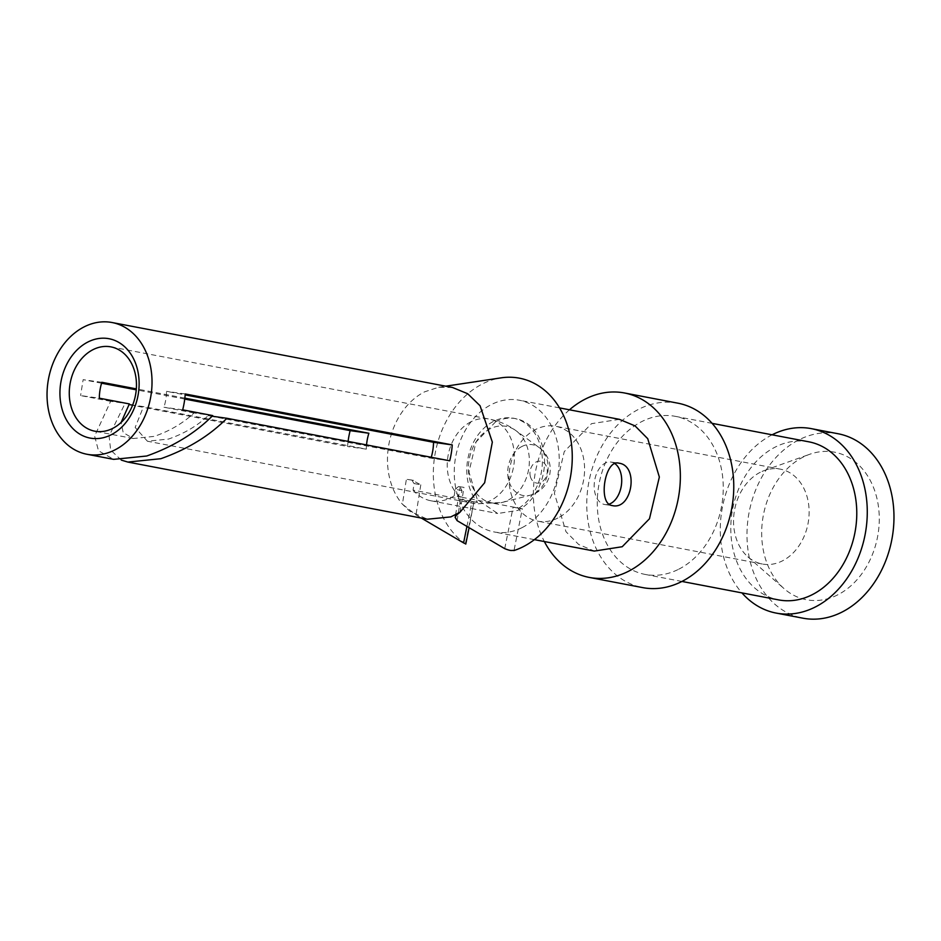 <?xml version="1.0" encoding="UTF-8"?>
<svg xmlns="http://www.w3.org/2000/svg" width="941" height="941" viewBox="0 0 941 941"><rect width="100%" height="100%" fill="white"/><g stroke="black" fill="none" stroke-linecap="round" stroke-linejoin="round"><path stroke-width="0.71" stroke-dasharray="4.71 3.53" d="M449.704 460.796L430.978 458.173L208.161 415.663C197.434 425.779 184.224 433.578 168.498 439.071L147.396 441.211L135.163 427.461L143.514 406.618L132.646 405.1M366.543 444.928A42.921 33.217 -79.2 0 0 366.331 449.139L143.514 406.618M184.848 398.137L136.327 388.88M212.725 415.581L193.999 412.958C183.272 423.074 170.062 430.872 154.348 436.365L133.234 438.518L123.177 432.566L121.142 422.427M414.111 483.545L420.792 484.827L411.911 480.063A42.921 33.217 -79.2 0 0 414.111 483.545L413.064 490.108L477.675 502.435L473.876 501.988L469.089 527.748M193.999 412.958L163.957 407.23A42.921 33.217 -79.2 0 0 166.51 391.338L185.165 394.902M430.978 458.173A42.921 33.217 -79.2 0 0 431.249 457.279M461.925 490.579L455.244 489.296L454.197 495.86L460.878 497.13L461.925 490.579L460.184 486.897L458.443 486.568L463.984 487.344L460.184 486.897L455.597 514.751M455.244 489.296A42.921 33.217 -79.2 0 0 458.443 486.568M129.352 403.912L110.626 401.301L94.641 436.106L98.487 450.774L113.696 459.361M110.626 401.301L80.585 395.573L99.311 398.184M101.851 382.293L83.137 379.682L80.585 395.573M184.742 399.066L136.257 389.821M101.581 383.199L83.137 379.682M348.099 441.411A67.058 51.896 -79.2 0 0 347.605 446.516L128.893 404.571M366.331 449.139L347.605 446.516M212.078 416.204L208.161 415.663M121.307 460.102L110.662 450.104L109.085 435.989L124.788 404.007M413.64 480.392L406.383 479.287L402.395 504.164L415.981 514.892L421.297 518.056M420.792 484.827L415.981 514.892M454.197 495.86A48.285 37.358 100.8 0 1 430.931 500.777A48.285 37.358 100.8 0 1 413.064 490.108M459.996 512.222L463.984 487.344M452.539 387.492L438.729 387.245L424.626 391.821A67.058 51.896 -79.2 0 0 402.395 504.164L409.688 511.151L427.379 519.22M411.911 480.063L406.383 479.287M185.224 393.961L166.51 391.338M182.683 409.841L163.957 407.23M465.748 544.098L465.372 543.745A88.736 68.669 100.8 0 1 433.966 461.737A88.736 68.669 100.8 0 1 482.486 383.904A88.736 68.669 100.8 0 1 501.153 377.847M466.912 526.466L471.982 501.447L477.652 502.529M457.114 520.655L460.878 497.13L522.326 508.763L514.009 550.544M504.717 548.65L513.116 507.199L518.785 508.281M530.324 476.381A11.08 8.575 -79.2 0 0 541.157 482.345A11.08 8.575 -79.2 0 0 546.909 467.971A11.08 8.575 -79.2 0 0 536.088 462.007A11.08 8.575 -79.2 0 0 530.324 476.381M518.809 508.187A48.285 37.358 -79.2 0 0 542.287 457.702A48.285 37.358 -79.2 0 0 513.633 418.251A48.285 37.358 -79.2 0 0 493.543 421.38A48.285 37.358 -79.2 0 0 477.675 502.435M465.372 543.745L473.876 501.988L471.982 501.447M495.684 421.78L476.052 441.941L468.947 471.959L477.299 499.577L497.683 513.504L517.785 510.398A48.285 37.358 -79.2 0 0 544.521 460.231A48.285 37.358 -79.2 0 0 515.786 418.663A48.285 37.358 -79.2 0 0 495.684 421.78M513.116 507.199L522.326 508.763M557.837 518.044A48.285 37.358 100.8 0 1 537.734 521.161A48.285 37.358 100.8 0 1 508.999 479.592A48.285 37.358 100.8 0 1 535.735 429.425A48.285 37.358 100.8 0 1 555.837 426.308A48.285 37.358 100.8 0 1 584.573 467.877A48.285 37.358 100.8 0 1 557.837 518.044M522.079 527.63A67.058 51.896 -79.2 0 0 559.213 457.949A67.058 51.896 -79.2 0 0 519.303 400.219A67.058 51.896 -79.2 0 0 491.39 404.548A67.058 51.896 -79.2 0 0 454.256 474.24A67.058 51.896 -79.2 0 0 494.166 531.959A67.058 51.896 -79.2 0 0 522.079 527.63M760.293 472.276A48.285 37.358 -79.2 0 0 734.192 512.21A48.285 37.358 -79.2 0 0 747.872 556.825A48.285 37.358 -79.2 0 0 762.292 564.012A48.285 37.358 -79.2 0 0 782.383 560.895A48.285 37.358 -79.2 0 0 809.119 510.716A48.285 37.358 -79.2 0 0 780.383 469.159A48.285 37.358 -79.2 0 0 764.339 470.524A48.285 37.358 -79.2 0 0 760.293 472.276M619.425 419.345L591.513 423.662L564.247 451.645L554.39 493.343L565.988 531.7L578.668 544.486L594.3 551.05M837.666 594.877A75.104 58.119 100.8 0 1 783.982 588.56A75.104 58.119 100.8 0 1 762.692 519.161A75.104 58.119 100.8 0 1 803.285 457.032A75.104 58.119 100.8 0 1 809.601 454.315A75.104 58.119 100.8 0 1 877.577 501.33A75.104 58.119 100.8 0 1 837.666 594.877M569.493 409.794A93.888 72.645 -79.2 0 0 544.345 541.534M614.708 463.525A21.455 13.586 98 0 0 611.344 462.125A21.455 13.586 98 0 0 610.921 462.055A21.455 13.586 98 0 0 594.547 481.098A21.455 13.586 98 0 0 604.557 504.494A21.455 13.586 98 0 0 604.969 504.564A21.455 13.586 98 0 0 608.98 504.2M838.078 433.742A93.888 72.645 -79.2 0 0 798.991 439.8A93.888 72.645 -79.2 0 0 747.001 537.358A93.888 72.645 -79.2 0 0 802.885 618.178M677.861 403.171A93.888 72.645 -79.2 0 0 638.786 409.229A93.888 72.645 -79.2 0 0 586.796 506.787A93.888 72.645 -79.2 0 0 642.668 587.607M772.102 434.801A93.888 72.645 -79.2 0 0 741.931 592.889M678.684 569.234A80.467 62.271 -79.2 0 0 723.241 485.615A80.467 62.271 -79.2 0 0 675.344 416.345A80.467 62.271 -79.2 0 0 641.856 421.544A80.467 62.271 -79.2 0 0 597.288 505.164A80.467 62.271 -79.2 0 0 645.185 574.433A80.467 62.271 -79.2 0 0 678.684 569.234M808.86 441.823A80.467 62.271 -79.2 0 0 775.36 447.01A80.467 62.271 -79.2 0 0 730.804 530.63A80.467 62.271 -79.2 0 0 778.689 599.911M471.006 421.768A42.921 33.217 -79.2 0 0 447.246 466.36A42.921 33.217 -79.2 0 0 472.794 503.306A42.921 33.217 -79.2 0 0 474.052 503.517A42.921 33.217 -79.2 0 0 490.661 500.53A42.921 33.217 -79.2 0 0 514.421 455.938A42.921 33.217 -79.2 0 0 488.873 418.992A42.921 33.217 -79.2 0 0 487.614 418.78A42.921 33.217 -79.2 0 0 471.006 421.768M492.731 503.023A38.922 30.124 -79.2 0 0 502.165 502.447A38.922 30.124 -79.2 0 0 507.787 500.318A38.922 30.124 -79.2 0 0 529.03 466.618A38.922 30.124 -79.2 0 0 515.88 430.613A38.922 30.124 -79.2 0 0 505.035 426.167A38.922 30.124 -79.2 0 0 489.979 428.873A38.922 30.124 -79.2 0 0 468.442 470.053A38.922 30.124 -79.2 0 0 492.731 503.023M522.02 446.434A25.83 19.984 -79.2 0 0 508.587 479.934A25.83 19.984 -79.2 0 0 530.112 495.248A25.83 19.984 -79.2 0 0 533.841 493.837A25.83 19.984 -79.2 0 0 547.262 460.349A25.83 19.984 -79.2 0 0 539.205 447.587A25.83 19.984 -79.2 0 0 522.02 446.434M110.909 346.876L488.873 418.992C498.883 420.945 507.881 424.826 515.88 430.613L539.205 447.587A26.819 26.819 0 0 1 530.112 495.248L502.165 502.447L476.146 503.858L147.396 441.223M133.234 438.518L94.829 431.19M430.931 500.777L497.683 513.515M438.729 387.233L445.74 386.186M515.786 418.663L513.633 418.251M762.292 564.012L537.734 521.161M559.542 407.9L519.303 400.219M534.394 539.64L494.166 531.959M780.383 469.159L555.837 426.308M747.872 556.825L783.982 588.56M604.969 504.564L612.556 505.623M610.921 462.055L618.496 463.113M764.339 470.524L809.601 454.315M712.102 423.356L675.344 416.345M681.943 581.444L645.185 574.433"/><path stroke-width="1.41" d="M87.96 341.983A50.579 39.146 -79.2 0 0 61.659 407.571A50.579 39.146 -79.2 0 0 111.109 434.813A50.579 39.146 -79.2 0 0 137.398 369.213A50.579 39.146 -79.2 0 0 87.96 341.983M93.041 349.64A42.921 33.217 -79.2 0 0 69.281 394.244A42.921 33.217 -79.2 0 0 94.829 431.19A42.921 33.217 -79.2 0 0 112.685 428.414A42.921 33.217 -79.2 0 0 136.457 383.822A42.921 33.217 -79.2 0 0 110.909 346.876A42.921 33.217 -79.2 0 0 93.041 349.64M184.848 398.137L368.872 433.248A42.921 33.217 -79.2 0 0 366.543 444.928M136.327 388.88L101.851 382.293A42.921 33.217 -79.2 0 0 99.311 398.184L129.352 403.912L121.142 422.427M114.873 449.927A67.058 51.896 -79.2 0 0 152.007 380.246A67.058 51.896 -79.2 0 0 112.097 322.528A67.058 51.896 -79.2 0 0 84.184 326.856A67.058 51.896 -79.2 0 0 47.05 396.537A67.058 51.896 -79.2 0 0 86.96 454.268A67.058 51.896 -79.2 0 0 114.873 449.927M431.249 457.279A42.921 33.217 -79.2 0 0 433.519 442.294L185.165 394.902M86.96 454.268L113.696 459.361L146.69 456.009C173.403 446.552 195.41 433.072 212.725 415.581L182.683 409.841A67.058 51.896 -79.2 0 0 185.224 393.961L452.245 444.905L433.519 442.294M368.872 433.248L350.146 430.625L184.742 399.066M136.257 389.821L101.581 383.199M350.146 430.625A67.058 51.896 -79.2 0 0 348.099 441.411M132.646 405.1L128.893 404.571M452.539 387.492L467.653 393.714L480.063 405.736L492.331 442.094L484.65 482.745L459.996 512.222L450.833 516.903L427.379 519.22L127.858 462.066L160.852 458.702C187.565 449.245 209.572 435.777 226.887 418.275L212.078 416.204M127.858 462.066L121.307 460.102M226.887 418.275L449.704 460.796A67.058 51.896 -79.2 0 0 452.245 444.905M445.74 386.186L501.153 377.847A88.736 68.669 100.8 0 1 571.375 443.093A88.736 68.669 100.8 0 1 523.102 546.768A88.736 68.669 100.8 0 1 514.009 550.544C511.128 550.085 512.057 551.508 504.717 548.65L457.114 520.655L455.185 517.456L456.256 515.327L459.996 512.222M421.297 518.056L463.584 542.898L466.912 526.466M465.372 543.745L463.584 542.898M534.394 539.64L594.3 551.073L622.213 546.733L649.478 518.75L659.347 477.052L647.737 438.694L635.057 425.908L619.425 419.345L559.542 407.9M612.132 505.552C632.093 510.634 639.327 465.524 618.919 463.184C604.863 458.926 597.617 504.035 612.132 505.552L612.556 505.623M544.345 541.534A93.888 72.645 -79.2 0 0 589.266 577.421A93.888 72.645 -79.2 0 0 628.353 571.352A93.888 72.645 -79.2 0 0 680.331 473.793A93.888 72.645 -79.2 0 0 624.459 392.973A93.888 72.645 -79.2 0 0 585.373 399.043A93.888 72.645 -79.2 0 0 569.493 409.794M608.98 504.2A21.455 13.586 98 0 0 621.389 485.227A21.455 13.586 98 0 0 614.708 463.525M741.931 592.889A93.888 72.645 -79.2 0 0 776.184 613.085L802.885 618.178A93.888 72.645 -79.2 0 0 841.96 612.109A93.888 72.645 -79.2 0 0 893.95 514.562A93.888 72.645 -79.2 0 0 838.078 433.742L811.377 428.649A93.888 72.645 -79.2 0 0 772.29 434.707A93.888 72.645 -79.2 0 0 772.102 434.801M589.266 577.421L642.668 587.607A93.888 72.645 -79.2 0 0 681.755 581.538A93.888 72.645 -79.2 0 0 733.745 483.992A93.888 72.645 -79.2 0 0 677.861 403.171L624.459 392.973M776.184 613.085A93.888 72.645 -79.2 0 0 815.259 607.016A93.888 72.645 -79.2 0 0 867.249 509.457A93.888 72.645 -79.2 0 0 811.377 428.649M681.943 581.444L778.689 599.911A80.467 62.271 -79.2 0 0 812.189 594.712A80.467 62.271 -79.2 0 0 856.757 511.092A80.467 62.271 -79.2 0 0 808.86 441.823L712.102 423.356M452.55 387.48L112.097 322.528M455.162 517.444L455.597 514.751M469.089 527.748L465.771 544.098"/></g></svg>
